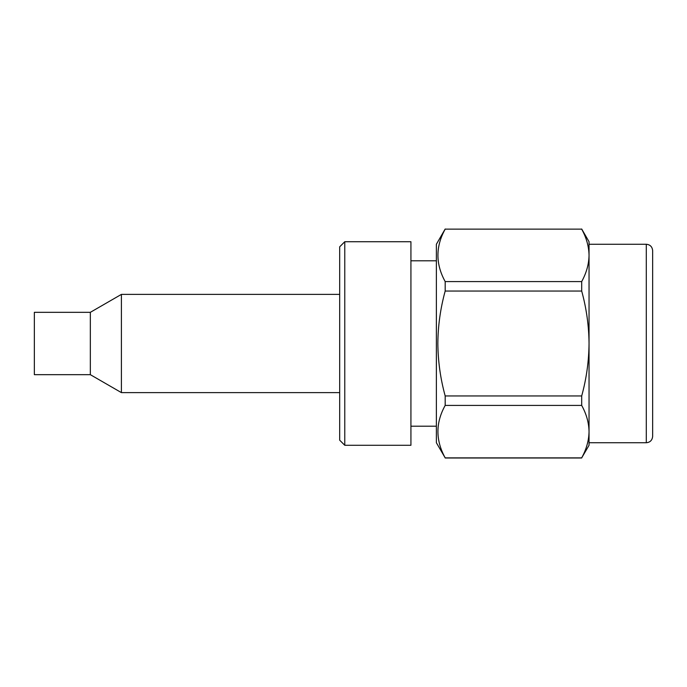 <?xml version="1.0" encoding="UTF-8"?>
<svg xmlns="http://www.w3.org/2000/svg" width="687" height="687" viewBox="0 0 687 687"><rect width="100%" height="100%" fill="white"/><g stroke="black" fill="none" stroke-linecap="round" stroke-linejoin="round"><path stroke-width="1.03" d="M436.374 260.802L410.929 260.802M436.374 426.198L410.929 426.198M410.929 445.279L410.929 241.721L344.771 241.721L344.771 445.279L410.929 445.279M344.771 445.279L339.687 440.187L339.687 246.813L344.771 241.721M646.287 244.263C650.117 244.606 652.238 246.727 652.65 250.626L652.65 436.374C652.238 440.273 650.117 442.394 646.287 442.737L646.287 244.263L589.042 244.263L589.042 255.358C588.879 246.461 586.432 237.719 581.691 229.132L445.185 229.132C435.515 246.53 435.515 264.023 445.185 281.584L445.185 291.048C440.436 308.317 437.988 325.801 437.842 343.5C438.023 361.388 440.47 378.872 445.185 395.952L445.185 405.416C435.515 422.814 435.515 440.307 445.185 457.868L436.374 442.737L436.374 244.263L445.185 229.003M646.287 442.737L589.042 442.737L589.042 343.5C588.888 325.801 586.44 308.317 581.691 291.048L581.691 281.584C586.423 272.971 588.871 264.229 589.042 255.358L589.042 241.721L581.691 229.003M589.042 431.642C588.871 440.513 586.423 449.255 581.691 457.868L589.042 445.279L589.042 431.642C588.879 422.745 586.432 414.003 581.691 405.416L581.691 395.952C586.415 378.872 588.862 361.388 589.042 343.5L589.042 255.358M581.691 457.868L445.185 457.868M581.691 405.416L445.185 405.416M581.691 395.952L445.185 395.952M581.691 291.048L445.185 291.048M581.691 281.584L445.185 281.584M581.691 229.132L445.185 229.132M90.332 312.327L90.332 374.673L34.35 374.673L34.35 312.327L90.332 312.327L121.401 294.388L121.401 392.612L339.687 392.612M581.691 457.997L445.185 457.997M90.332 374.673L121.401 392.612M339.687 294.388L121.401 294.388"/></g></svg>
